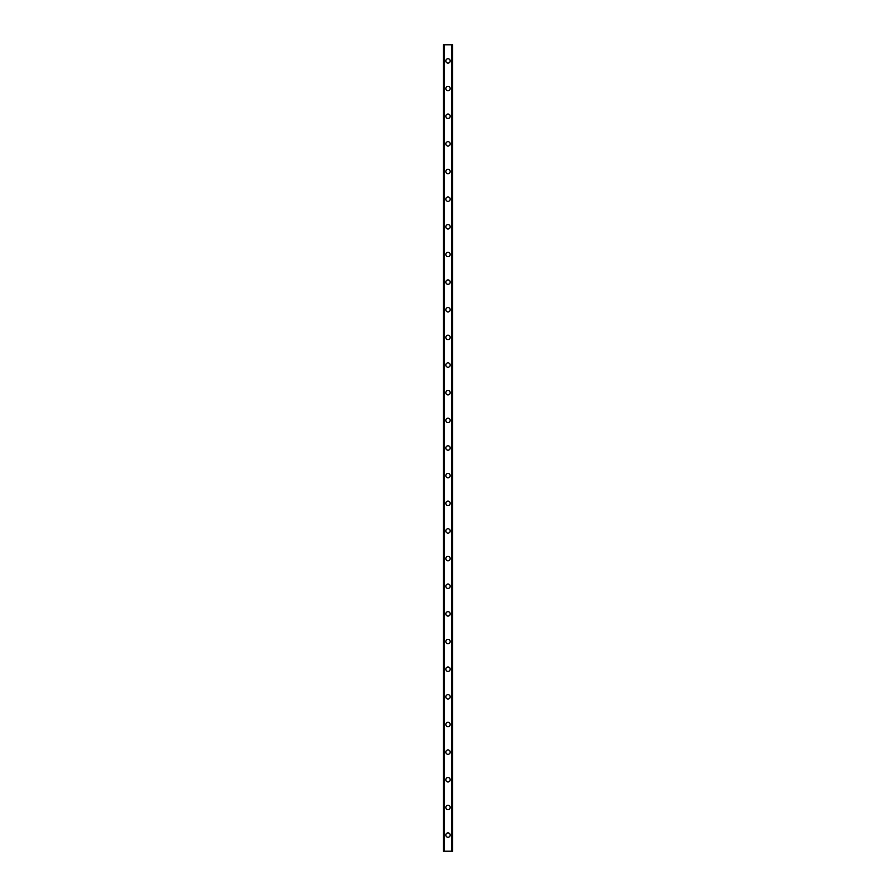 <?xml version="1.0" encoding="UTF-8"?>
<svg xmlns="http://www.w3.org/2000/svg" width="896" height="896" viewBox="0 0 896 896"><rect width="100%" height="100%" fill="white"/><g stroke="black" fill="none" stroke-linecap="round" stroke-linejoin="round"><path stroke-width="1.34" d="M445.816 835.072A2.184 2.184 0 0 1 448 832.888A2.184 2.184 0 0 1 450.184 835.072A2.184 2.184 0 0 1 448 837.256A2.184 2.184 0 0 1 445.816 835.072M445.816 807.419A2.184 2.184 0 0 1 448 805.235A2.184 2.184 0 0 1 450.184 807.419A2.184 2.184 0 0 1 448 809.614A2.184 2.184 0 0 1 445.816 807.419M445.816 779.778A2.184 2.184 0 0 1 448 777.582A2.184 2.184 0 0 1 450.184 779.778A2.184 2.184 0 0 1 448 781.962A2.184 2.184 0 0 1 445.816 779.778M445.816 752.125A2.184 2.184 0 0 1 448 749.941A2.184 2.184 0 0 1 450.184 752.125A2.184 2.184 0 0 1 448 754.32A2.184 2.184 0 0 1 445.816 752.125M445.816 724.483A2.184 2.184 0 0 1 448 722.288A2.184 2.184 0 0 1 450.184 724.483A2.184 2.184 0 0 1 448 726.667A2.184 2.184 0 0 1 445.816 724.483M445.816 696.83A2.184 2.184 0 0 1 448 694.646A2.184 2.184 0 0 1 450.184 696.83A2.184 2.184 0 0 1 448 699.026A2.184 2.184 0 0 1 445.816 696.83M445.816 669.189A2.184 2.184 0 0 1 448 666.994A2.184 2.184 0 0 1 450.184 669.189A2.184 2.184 0 0 1 448 671.373A2.184 2.184 0 0 1 445.816 669.189M445.816 641.536A2.184 2.184 0 0 1 448 639.352A2.184 2.184 0 0 1 450.184 641.536A2.184 2.184 0 0 1 448 643.72A2.184 2.184 0 0 1 445.816 641.536M445.816 613.883A2.184 2.184 0 0 1 448 611.699A2.184 2.184 0 0 1 450.184 613.883A2.184 2.184 0 0 1 448 616.078A2.184 2.184 0 0 1 445.816 613.883M445.816 586.242A2.184 2.184 0 0 1 448 584.046A2.184 2.184 0 0 1 450.184 586.242A2.184 2.184 0 0 1 448 588.426A2.184 2.184 0 0 1 445.816 586.242M445.816 558.589A2.184 2.184 0 0 1 448 556.405A2.184 2.184 0 0 1 450.184 558.589A2.184 2.184 0 0 1 448 560.784A2.184 2.184 0 0 1 445.816 558.589M445.816 530.947A2.184 2.184 0 0 1 448 528.752A2.184 2.184 0 0 1 450.184 530.947A2.184 2.184 0 0 1 448 533.131A2.184 2.184 0 0 1 445.816 530.947M445.816 503.294A2.184 2.184 0 0 1 448 501.11A2.184 2.184 0 0 1 450.184 503.294A2.184 2.184 0 0 1 448 505.49A2.184 2.184 0 0 1 445.816 503.294M445.816 475.653A2.184 2.184 0 0 1 448 473.458A2.184 2.184 0 0 1 450.184 475.653A2.184 2.184 0 0 1 448 477.837A2.184 2.184 0 0 1 445.816 475.653M445.816 448A2.184 2.184 0 0 1 448 445.816A2.184 2.184 0 0 1 450.184 448A2.184 2.184 0 0 1 448 450.184A2.184 2.184 0 0 1 445.816 448M445.816 420.347A2.184 2.184 0 0 1 448 418.163A2.184 2.184 0 0 1 450.184 420.347A2.184 2.184 0 0 1 448 422.542A2.184 2.184 0 0 1 445.816 420.347M445.816 392.706A2.184 2.184 0 0 1 448 390.51A2.184 2.184 0 0 1 450.184 392.706A2.184 2.184 0 0 1 448 394.89A2.184 2.184 0 0 1 445.816 392.706M445.816 365.053A2.184 2.184 0 0 1 448 362.869A2.184 2.184 0 0 1 450.184 365.053A2.184 2.184 0 0 1 448 367.248A2.184 2.184 0 0 1 445.816 365.053M445.816 337.411A2.184 2.184 0 0 1 448 335.216A2.184 2.184 0 0 1 450.184 337.411A2.184 2.184 0 0 1 448 339.595A2.184 2.184 0 0 1 445.816 337.411M445.816 309.758A2.184 2.184 0 0 1 448 307.574A2.184 2.184 0 0 1 450.184 309.758A2.184 2.184 0 0 1 448 311.954A2.184 2.184 0 0 1 445.816 309.758M445.816 282.117A2.184 2.184 0 0 1 448 279.922A2.184 2.184 0 0 1 450.184 282.117A2.184 2.184 0 0 1 448 284.301A2.184 2.184 0 0 1 445.816 282.117M445.816 254.464A2.184 2.184 0 0 1 448 252.28A2.184 2.184 0 0 1 450.184 254.464A2.184 2.184 0 0 1 448 256.648A2.184 2.184 0 0 1 445.816 254.464M445.816 226.811A2.184 2.184 0 0 1 448 224.627A2.184 2.184 0 0 1 450.184 226.811A2.184 2.184 0 0 1 448 229.006A2.184 2.184 0 0 1 445.816 226.811M445.816 199.17A2.184 2.184 0 0 1 448 196.974A2.184 2.184 0 0 1 450.184 199.17A2.184 2.184 0 0 1 448 201.354A2.184 2.184 0 0 1 445.816 199.17M445.816 171.517A2.184 2.184 0 0 1 448 169.333A2.184 2.184 0 0 1 450.184 171.517A2.184 2.184 0 0 1 448 173.712A2.184 2.184 0 0 1 445.816 171.517M445.816 143.875A2.184 2.184 0 0 1 448 141.68A2.184 2.184 0 0 1 450.184 143.875A2.184 2.184 0 0 1 448 146.059A2.184 2.184 0 0 1 445.816 143.875M445.816 116.222A2.184 2.184 0 0 1 448 114.038A2.184 2.184 0 0 1 450.184 116.222A2.184 2.184 0 0 1 448 118.418A2.184 2.184 0 0 1 445.816 116.222M445.816 88.581A2.184 2.184 0 0 1 448 86.386A2.184 2.184 0 0 1 450.184 88.581A2.184 2.184 0 0 1 448 90.765A2.184 2.184 0 0 1 445.816 88.581M445.816 60.928A2.184 2.184 0 0 1 448 58.744A2.184 2.184 0 0 1 450.184 60.928A2.184 2.184 0 0 1 448 63.112A2.184 2.184 0 0 1 445.816 60.928M452.502 44.8L443.397 44.8L443.397 851.2L452.603 851.2L452.603 44.8L452.502 851.2M451.909 851.2L451.909 44.8L451.942 851.2M444.058 851.2L444.091 44.8L444.058 851.2M443.397 44.8L443.397 851.2L443.397 44.8M444.136 44.8L444.136 851.2M451.864 44.8L451.864 851.2M452.603 44.8L452.603 851.2L452.603 44.8M443.498 44.8L443.498 851.2"/></g></svg>
